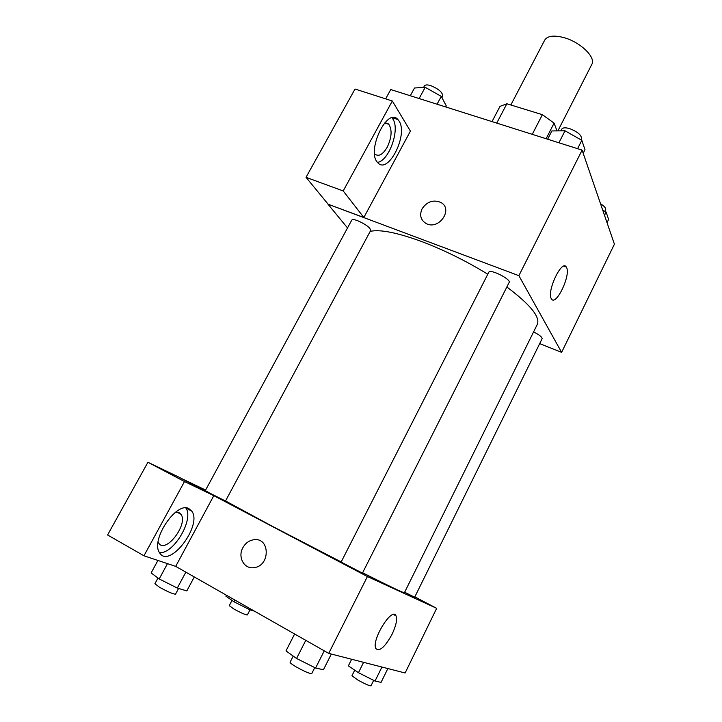 <?xml version="1.0" encoding="UTF-8"?>
<svg xmlns="http://www.w3.org/2000/svg" width="722" height="722" viewBox="0 0 722 722"><rect width="100%" height="100%" fill="white"/><g stroke="black" fill="none" stroke-linecap="round" stroke-linejoin="round"><path stroke-width="1.08" d="M557.889 130.881L591.787 64.439C596.273 57.381 579.992 41.686 563.331 37.463C553.566 35.053 547.357 35.938 544.695 40.134L510.842 104.979M546.112 138.723L554.09 123.128L556.978 130.89M496.736 123.101L506.853 103.76L499.985 106.396L492.016 121.603M506.853 103.76L542.393 114.681L554.09 123.128M532.267 134.337L542.393 114.681M385.647 98.86L390.737 89.555L582.103 150.113L614.413 244.162L561.617 352.345L539.695 343.618M566.599 267.582C570.885 275.497 555.841 306.706 551.455 298.881C546.202 292.32 561.833 258.9 566.301 267.041L566.599 267.582M347.526 227.935L327.968 204.164L518.883 275.669L582.103 150.113M518.883 275.669L561.617 352.345M422.09 208.793C427.009 201.591 433.209 199.452 440.691 202.386C453.786 208.911 438.94 230.625 426.16 223.531C420.664 220.12 419.311 215.201 422.09 208.793C419.311 215.21 420.664 220.12 426.16 223.54C438.94 230.634 453.795 208.92 440.691 202.386C433.209 199.452 427.018 201.591 422.099 208.793M388.237 123.769L385.593 122.893M363.843 217.484L410.421 131.115L392.326 100.999L343.203 190.951L363.843 217.484L327.968 204.164M399.058 121.052C408.526 134.806 387.976 175.148 377.732 162.64C365.964 151.593 387.209 106.441 397.921 119.563L399.058 121.052M377.507 162.387C389.059 160.871 400.223 129.491 392.876 119.022L392.001 117.821M384.519 123.038L388.761 124.247C392.308 129.743 391.784 137.433 387.182 147.297C382.714 154.734 378.59 156.963 374.799 153.985L374.565 153.714M343.203 190.951L306.029 177.332L328.023 204.064M392.326 100.999L355.025 89.023L306.029 177.332M509.145 282.455C511.375 279.36 489.994 268.584 488.821 272.212L341.109 562.095L362.444 573.124L509.145 282.455M370.72 230.399C370.16 227.565 365.792 224.325 357.598 220.679C354.303 219.479 352.363 219.28 351.776 220.084L205.31 490.644L210.282 493.388L225.499 501.023L370.72 230.399M404.645 592.23L414.663 597.229L542.132 338.672C542.168 337.075 539.316 334.818 533.576 331.912M362.615 572.79C389.718 586.381 403.634 593.042 404.374 592.771L537.312 324.368C540.363 317.003 530.21 304.54 506.853 286.986M487.792 274.234C466.186 260.994 444.201 250.119 421.828 241.599C397.226 232.601 380.025 229.19 370.205 231.365M341.181 561.942L272.23 526.248L225.535 500.96M181.511 478.515L205.617 490.076M213.811 495.671L184.498 481.547L143.958 555.787L175.69 566.373L213.811 495.671L367.408 576.544L436.675 608.33L414.834 596.877M184.498 481.547L147.929 462.27L107.587 534.984L143.958 555.787M147.929 462.27L178.56 476.962L213.874 495.554M175.645 512.151L178.767 512.439L180.996 514.317C188.568 524.28 165.293 554.532 158.65 542.989L158.109 541.924M159.535 552.7C173.921 553.982 194.299 518.928 185.807 507.954M188.794 508.55L191.817 511.158C202.683 525.426 169.183 569.441 159.571 552.763C150.239 540.291 176.358 501.258 188.794 508.55M175.69 566.373L328.718 653.383L405.123 672.985L436.675 608.33M392.055 634.295C384.97 647.102 379.573 651.876 375.873 648.6C371.054 640.369 392.308 606.164 396.017 615.884C397.371 619.675 396.044 625.812 392.055 634.295M328.718 653.383L367.408 576.544M242.854 547.718C245.489 543.061 249.198 540.399 253.991 539.722C270.109 537.267 270.452 565.904 254.144 567.636C244.298 569.487 237.412 557.14 242.854 547.718C237.421 557.14 244.298 569.487 254.144 567.636C270.452 565.904 270.109 537.276 253.991 539.722C249.207 540.399 245.489 543.061 242.854 547.718M294.63 633.997L285.984 650.91L296.571 658.464L315.586 668.021L323.438 669.745L331.326 654.051M296.571 658.464L305.785 640.342M315.586 668.021L324.25 650.847M314.765 667.606L311.76 673.563C309.801 673.779 304.612 671.559 296.182 666.893C292.049 664.439 290.009 662.895 290.063 662.254L293.222 656.072M351.668 659.267L348.374 665.874L358.455 672.687L375.025 681.045L381.063 682.371L387.858 668.554M358.455 672.687L363.599 662.327M375.025 681.045L381.929 667.038M373.671 680.368L370.982 685.819C369.447 685.936 365.061 683.996 357.814 680.007L351.93 675.774L354.719 670.16M157.919 560.443L151.133 572.934L159.201 578.945L177.305 588.069L186.817 590.912L194.29 576.941M159.201 578.945L167.486 563.638M177.305 588.069L185.852 572.149M178.587 588.448L175.527 594.152C173.289 594.188 167.964 591.896 159.562 587.293L154.896 583.755L157.992 578.051M226.374 595.19L225.869 596.155L233.91 601.742L249.785 609.765L254.469 611.164M233.91 601.742L234.821 599.991M249.785 609.765L250.29 608.79M250.011 609.828L247.348 614.945C245.606 614.936 241.112 612.96 233.883 609.007L229.244 605.668L232.006 600.424M547.646 139.211L551.87 130.953L565.028 130.799L581.815 140.312L584.991 149.689L583.186 153.272M558.927 142.775L565.028 130.799M577.591 148.678L581.815 140.312M581.084 139.897L581.526 139.03C581.751 135.285 577.79 131.819 569.658 128.624C565.407 127.406 562.763 127.595 561.716 129.175L560.859 130.844M602.726 210.147L606.11 212.051L608.61 219.434L607.031 222.656M604.504 215.309L606.11 212.051M604.901 211.365L605.641 209.867C606.119 208.252 604.413 206.212 600.533 203.757M410.304 95.746L414.509 88.003L425.195 87.317L441.277 96.378L446.259 105.863L445.682 106.946M419.13 98.544L425.195 87.317M437.072 104.221L441.277 96.378M441.954 97.65L442.712 96.234C442.73 92.443 438.687 88.887 430.583 85.566C427.262 84.609 425.204 84.736 424.392 85.963L423.597 87.425M566.301 267.041L563.891 266.165M397.921 119.563L392.389 117.749M384.889 122.966L388.761 124.247M176.854 512.06L180.996 514.317M191.817 511.158L185.87 507.954M396.017 615.884L393.499 614.53"/></g></svg>
